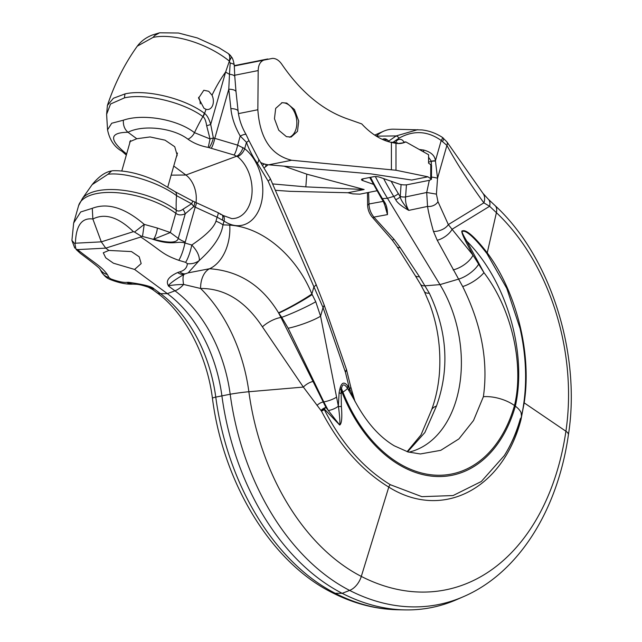 <?xml version="1.0" encoding="UTF-8"?>
<svg xmlns="http://www.w3.org/2000/svg" width="642" height="642" viewBox="0 0 642 642"><rect width="100%" height="100%" fill="white"/><g stroke="black" fill="none" stroke-linecap="round" stroke-linejoin="round"><path stroke-width="0.96" d="M195.987 202.551A22.992 15.713 78.7 0 0 185.907 175.017L173.749 166.037M129.74 143.07L129.796 141.681L136.778 138.744L128.015 132.276C142.853 124.492 173.027 127.718 187.921 139.17C193.619 143.214 200.392 145.959 208.233 147.411L234.113 155.035L237.5 156.616A8.274 4.727 -51.9 0 0 244.666 148.671A41.858 28.601 -101.3 0 1 260.933 204.453A41.858 28.601 -101.3 0 1 224.058 221.008L217.1 217.197L193.82 206.507L191.573 203.763L176.542 195.65C159.425 182.721 126.297 171.976 107.984 174.247L92.151 184.639L82.513 198.322A57.234 25.094 15.9 0 1 176.237 210.151C177.874 211.523 180.097 211.25 182.882 209.316L191.573 203.763M136.778 138.744L150.059 136.939L165.05 140.173L174.72 146.721L177.176 155.179L176.269 157.202M159.577 32.798L152.635 34.917C146.24 37.332 141.128 41.072 137.3 46.152L153.085 37.397L154.618 35.583L159.577 32.798L178.524 33.023L197.311 37.942L218.906 47.701L227.902 53.302A12.415 6.597 124.6 0 1 229.266 61.03C207.583 43.495 173.541 32.975 153.085 37.397M227.966 53.35A12.415 6.516 124.3 0 1 228.03 53.398A12.415 6.516 124.3 0 1 229.363 61.11L225.655 71.968L210.704 124.436C209.035 118.834 206.997 115.159 204.589 113.409L204.268 113.169C184.599 98.403 146.432 89.069 125.126 93.868A10.344 7.07 78.7 0 0 124.532 97.841L110.544 104.004L106.612 114.316L107.551 129.82C109.597 139.908 114.404 147.05 121.972 151.263L126.322 155.075M230.173 63.093A10.344 2.801 -2.2 0 1 234.266 65.147L234.787 76.599A10.344 3.033 176.7 0 0 229.475 74.271L230.173 63.093L229.363 61.11L231.569 57.082M234.787 76.599L236.031 91.87A10.344 3.627 173.8 0 0 228.785 89.206L229.475 74.271A16.556 7.255 15.9 0 1 225.655 71.968A190.385 130.085 -101.3 0 0 212.02 95.201A9.855 6.733 -101.3 0 1 208.417 109.437A9.855 6.733 -101.3 0 1 206.058 109.309L204.012 108.305L198.587 98.154L203.811 90.257L208.73 91.292L212.02 95.201M137.3 46.152C124.628 63.839 114.669 83.596 107.415 105.424L113.401 98.258L125.126 93.868M175.162 191.749A8.571 4.992 125.5 0 1 176.542 195.65A148.992 86.999 -53.6 0 0 176.237 210.151A10.344 6.043 -53.6 0 1 175.812 213.296A57.941 25.399 -164.1 0 0 117.317 192.728A57.941 25.399 -164.1 0 0 78.597 205.681L73.661 223.015L80.691 211.972L92.287 208.321C107.623 202.439 124.933 207.791 144.225 224.379L157.37 228.054L170.331 232.532L175.812 213.296C178.251 215.271 181.397 215.423 185.265 213.754A10.344 7.447 -115.4 0 0 182.882 209.316M191.581 203.763L192.841 201.106L175.146 191.733L159.336 182.36C142.155 174.183 126.61 170.307 112.703 170.732L111.604 170.941L107.984 174.247M192.841 201.115L194.357 201.773A8.362 1.725 115.1 0 1 194.357 201.773A8.362 1.725 115.1 0 1 193.82 206.507L185.265 213.754L178.251 238.383C177.192 243.029 168.982 243.31 153.623 239.241A12.415 5.553 -73.5 0 0 157.37 228.054M153.623 239.241L170.331 232.532L178.251 238.383A16.556 7.255 15.9 0 0 185.241 242.058L184.936 243.005C177.28 240.501 172.529 246.151 151.961 238.96L153.623 239.241M142.508 236.376L144.225 224.379L134.507 232.035L141.007 236.055L151.961 238.96M141.007 236.055L140.791 237.01C162.707 251.68 161.696 254.096 178.781 260.323A14.485 2.873 106.4 0 0 184.936 243.005L191.781 245.019A14.485 2.873 106.4 0 1 185.626 262.345L178.781 260.323M134.507 232.035L133.392 231.666L101.3 241.857L105.745 248.133L108.851 250.436L131.474 251.576L139.218 256.816L141.176 263.581L134.595 269.439L113.425 263.204L105.737 257.811L103.274 252.787L108.851 250.436M73.661 223.015L71.912 240.453L74.97 243.888L75.419 243.206L101.3 241.857L92.857 219.018C81.775 217.51 75.965 225.575 75.419 243.206M74.97 243.888L75.892 249.016L77.473 249.61C96.798 264.801 101.203 266.133 107.366 274.543A14.485 12.736 -28.4 0 1 99.855 268.894M134.595 269.439L167.361 293.627A124.163 84.84 -101.3 0 1 221.883 395.737A223.496 152.708 78.7 0 0 342.186 593.328A260.74 178.155 78.7 0 0 404.974 609.9A260.74 178.155 78.7 0 0 456.767 599.588L463.508 596.643A259.151 177.072 -101.3 0 1 349.625 590.415L342.186 593.328L335.212 593.288A221.899 151.616 -101.3 0 1 215.768 397.101A125.76 85.924 78.7 0 0 160.548 293.683L167.361 293.627L174.961 290.818L168.356 285.939C169.336 283.78 174.728 279.824 184.543 274.094L188.162 272.85L199.341 260.419C199.534 255.733 197.014 250.605 191.781 245.019C205.913 235.437 213.971 227.501 215.969 221.193A16.556 7.255 15.9 0 1 222.959 224.869C221.37 235.847 213.497 247.692 199.341 260.419A14.485 12.158 -179.1 0 1 187.376 263.669L185.626 262.345M133.745 284.109A14.485 10.713 -90.2 0 1 128.569 282.311L126.787 282.368C123.344 282.697 118.024 281.541 110.825 278.909L109.012 277.593L107.366 274.543M465.964 241.962A7.929 0.859 145.5 0 1 466.822 241.199L483.948 272.641A19.501 6.773 147.7 0 1 462.689 286.557C481.5 324.579 488.393 361.294 483.386 396.708A24.829 10.89 15.9 0 1 514.218 405.351A24.829 10.89 15.9 0 1 514.483 405.543C524.081 366.165 512.621 310.15 483.948 272.641L473.002 255.171L465.964 241.962C461.927 233.865 460.836 230.181 462.681 230.911C463.155 230.598 467.801 227.822 487.238 252.836C516.008 291.484 532.025 352.474 524.185 402.855L520.951 419.796C502.63 489.613 442.009 520.501 388.779 487.093C361.655 470.514 339.233 445.203 321.506 411.177L303.353 387.078L262.409 326.85C245.396 301.122 224.796 288.33 200.601 288.475L183.588 284.446A21.058 5.313 70.5 0 1 184.543 274.094A14.485 8.836 -110.6 0 1 177.649 272.537L179.752 271.823C184.447 270.531 186.991 267.818 187.376 263.669M236.031 91.87L238.126 111.283C239.065 119.324 241.729 127.092 246.127 134.587L246.127 134.587A10.344 1.918 149.7 0 0 240.228 136.024C234.892 126.675 231.778 117.534 230.879 108.618L228.785 89.206L214.789 138.343L237.636 145.132L244.666 148.671L246.472 142.323L240.228 136.024L237.636 145.132A8.274 1.637 -73.6 0 1 234.113 155.035M194.357 201.773L196.195 202.647A8.354 1.059 114.3 0 1 195.176 207.197L185.241 242.058M196.195 202.647L218.128 212.695A8.274 1.067 114.6 0 1 217.1 217.197L215.969 221.193M220.238 214.388A8.274 3.892 122.7 0 1 221.763 214.669L222.846 215.391A8.274 4.935 124.7 0 1 224.058 221.008L222.959 224.869L229.756 225.125A39.668 26.779 93.9 0 1 209.573 268.733L188.106 272.874M211.242 148.326A8.354 1.605 -73.5 0 0 214.789 138.343L213.361 137.926L210.704 124.436A10.344 0.843 164.4 0 1 206.676 125.8C205.905 120.921 204.702 117.887 203.073 116.7L202.888 116.563C183.411 102.23 145.606 93.09 124.532 97.841M209.107 147.644A8.362 2.095 -70.2 0 0 213.361 137.926L210.046 138.929L206.676 125.8M208.233 147.411L210.046 138.929L194.478 132.669C177.489 119.316 142.997 113.369 123.376 120.198C123.071 125.367 124.62 129.387 128.015 132.276C110.239 132.469 108.915 139.001 124.034 151.889L126.643 153.96M123.376 120.198L111.716 123.24L107.551 129.82M75.892 249.016L80.202 253.245L76.221 249.569M92.287 208.321L92.857 219.018C104.895 212.911 118.409 217.124 133.392 231.666M148.262 287.159L152.491 289.47L153.944 288.812L148.262 287.159C139.097 284.101 137.484 284.494 136.794 284.294L132.862 284.133A14.485 11.339 -93.7 0 1 126.787 282.368M393.04 142.283L399.059 138.142C413.592 130.085 427.636 130.864 441.206 140.494L446.904 145.405C455.972 162.217 468.291 181.365 483.867 202.848L489.621 206.275L496.402 212.662A192.319 131.409 -101.3 0 1 565.915 431.239A246.127 168.172 -101.3 0 1 361.302 576.412A208.875 142.717 -101.3 0 1 248.871 391.74A138.784 94.823 78.7 0 0 200.601 288.475A21.074 13.482 87.4 0 1 209.573 268.733C239.041 270.852 262.032 285.546 278.548 312.823L280.971 317.477L281.734 317.325L278.756 313.152A26.595 2.135 150.9 0 0 312.197 294.574L311.868 294.004C297.984 259.28 265.315 227.477 229.756 225.125M185.875 273.636A14.485 8.161 -107 0 1 179.752 271.823M341.383 406.442L341.087 389.959A8.274 3.627 -164.1 0 1 339.883 388.883L339.104 392.671L338.358 406.153A7.295 2.03 158.1 0 1 328.303 410.511L339.69 425.036C340.196 423.126 339.787 416.979 338.47 406.595L341.383 406.442C342.29 417.549 341.729 423.744 339.69 425.036L324.162 408.834L325.992 407.526A4.574 2.022 145.7 0 0 320.968 410.511L325.992 407.526L313.031 381.476A8.707 3.258 147.3 0 0 303.353 387.078L248.871 391.74A16.556 1.115 172.4 0 0 230.181 394.236A125.76 85.924 78.7 0 0 174.961 290.818A16.556 9.67 126.4 0 0 183.588 284.446C176.574 284.631 171.494 285.128 168.356 285.939C168.3 284.567 162.98 279.334 177.649 272.537M238.126 111.283A10.344 3.627 173.8 0 0 230.879 108.618M204.268 113.169A10.344 6.075 124.8 0 1 202.888 116.563A148.992 86.999 -53.6 0 0 194.478 132.669A8.571 4.911 -53.3 0 1 187.921 139.17M338.358 406.153L320.575 316.201L323.038 307.558L313.914 286.822L311.868 294.004A26.715 2.343 150.4 0 1 278.548 312.823M315.752 301.748A25.431 2.183 155.6 0 1 281.734 317.325L288.17 328.239A22.695 3.371 160.6 0 0 320.575 316.201L315.752 301.748L312.197 294.574M265.796 164.336A4.141 2.865 52.4 0 1 265.042 167.169M408.818 452.193A107.607 73.525 78.7 0 0 417.725 449.231A107.607 73.525 78.7 0 0 439.971 284.615L387.455 198.25A269.022 183.813 -101.3 0 1 375.353 176.574M431.472 410.206C435.717 398.746 438.366 386.404 439.417 373.179C441.094 349.071 437.876 326.056 429.739 304.131L424.29 291.404A19.501 6.99 -31.6 0 0 429.321 293.201C447.338 331.376 449.721 368.99 436.472 406.049L424.868 432.523L407.59 451.832M429.321 293.201L419.37 276.622L400.207 247.619L394.003 239.289L373.901 217.1C370.731 213.16 369.094 208.786 368.998 203.979L368.58 192.423M462.689 286.557L437.234 240.244L433.478 231.433C430.349 220.254 428.374 211.916 427.548 206.419L426.705 192.488L429.305 180.338M483.386 396.708L473.515 420.518L458.91 438.911L440.757 450.331L420.366 453.958L408.055 451.968L394.284 445.821C379.029 436.777 365.739 421.553 354.408 400.143L347.531 388.37A8.274 5.914 -38 0 1 347.868 386.051L349.673 388.851A10.344 3.667 -13.8 0 0 350.676 386.644L346.519 369.696M406.45 184.832L405.583 196.942C405.238 201.813 406.306 206.291 408.777 210.375C401.499 206.267 397.133 202.679 395.681 199.606L393.731 196.396A267.77 182.962 -101.3 0 1 383.643 178.596M384.245 203.217L387.471 214.613C387.495 209.051 386.468 204.806 384.381 201.861L382.431 198.651A267.77 182.962 -101.3 0 1 370.514 177.32M424.29 291.404L420.43 284.157A18.506 7.214 -36.6 0 0 425.205 285.794L439.971 284.615L458.404 279.182A18.506 7.76 145.2 0 0 478.667 264.199M420.43 284.157L415.165 275.506A17.214 6.163 -39 0 0 419.37 276.622M436.472 406.049A24.829 10.89 -164.1 0 0 431.44 410.198A24.829 10.89 -164.1 0 0 431.328 410.543L421.008 434.907L407.1 451.679M521.513 416.217L521.063 412.637A24.829 10.89 -164.1 0 0 521.031 412.549A24.829 10.89 -164.1 0 0 515.341 406.177C527.17 353.734 507.292 281.477 466.822 241.199C462.368 233.8 461.06 230.51 462.898 231.329C463.267 231.248 467.809 228.753 486.957 253.622L506.803 288.402L520.156 328.76C526.946 359.408 527.395 388.562 521.513 416.217L521.448 416.498C517.372 430.846 511.642 443.895 504.267 455.651L481.331 481.492L453.091 495.552L421.882 496.667L390.296 484.694C363.476 468.323 341.488 443.301 324.322 409.628L324.162 408.834M520.951 419.796L520.598 419.378M339.883 388.883L340.292 387.447C341.953 382.199 344.481 381.733 347.868 386.051M346.503 369.64L345.428 372.24L323.038 307.558A10.344 4.839 160.9 0 0 323.921 304.332M346.447 369.463L345.428 372.24L349.312 388.049A8.274 5.626 -34.1 0 0 348.903 390.585M349.36 391.355A8.274 5.754 -34.1 0 1 349.673 388.851L354.785 400.873M339.104 392.671A8.274 2.199 -171.5 0 0 340.758 393.458A24.829 4.727 -21.7 0 0 342.138 392.599A138.648 94.735 78.7 0 0 433.799 476.348A138.648 94.735 78.7 0 0 515.341 406.177L514.483 405.543A137.34 93.836 78.7 0 1 433.711 475.048A137.34 93.836 78.7 0 1 342.916 392.093A24.829 4.727 -21.7 0 0 347.531 388.37C344.417 383.707 342.411 383.755 341.496 388.522L342.916 392.093M486.957 253.622A4.141 1.42 -35.8 0 1 487.238 252.836L496.402 212.662A16.556 8.723 -46.7 0 0 495.062 205.584L488.281 199.197A16.548 8.723 -46.7 0 0 488.281 199.189A16.548 8.723 -46.7 0 1 489.621 206.275L452.04 229.274L473.002 255.171A17.214 7.881 147.1 0 1 453.124 269.905M488.217 199.14A16.548 8.723 -46.7 0 1 488.281 199.189L482.985 193.37A16.347 11.46 -34.3 0 1 483.867 202.848L448.333 224.588L452.04 229.274A12.832 5.69 146.9 0 1 437.234 240.244M437.956 201.628L436.416 194.133L426.705 192.488L405.583 196.942A4.141 1.123 4.1 0 1 400.239 196.452L400.223 196.741C400.375 199.132 403.224 203.674 408.777 210.375L427.548 206.419A8.25 5.682 164.3 0 0 437.956 201.628L448.333 224.588A11.957 6.934 162 0 1 433.478 231.433M436.416 194.133L437.547 178.251L446.904 145.405A6.893 4.799 -16.9 0 0 446.808 141.746L442.33 137.348C435.966 133.223 429.169 130.751 421.938 129.933L393.618 129.186A49.667 33.938 -101.3 0 0 383.755 131.153A49.667 33.938 -101.3 0 0 376.3 136.136L396.146 135.935L417.741 129.652M442.515 141.328A6.316 2.095 -41.8 0 0 443.341 138.078M431.464 177.088A5.305 0.634 -171.6 0 1 437.547 178.251L435.42 160.805C434.899 155.581 430.983 151.994 423.688 150.051A4.141 1.461 97.5 0 1 423.551 151.897M384.381 201.861A4.141 1.42 -31.3 0 1 383.346 201.548L381.396 198.338A4.141 1.42 -31.3 0 0 382.431 198.651L387.455 198.25L393.731 196.396A4.141 1.42 148.7 0 0 398.273 193.531L400.223 196.741A4.141 1.42 148.7 0 1 395.681 199.606M415.165 275.506L397.037 246.729L392.166 239.988L372.825 217.823A8.25 0.835 -54.7 0 0 373.901 217.1L387.471 214.613L385.521 207.069L383.346 201.548M372.825 217.823C369.72 214.484 367.994 210.464 367.633 205.769L367.633 205.769A6.709 2.383 -12.5 0 1 368.998 203.979L383.242 201.371M397.037 246.729A12.832 4.638 -38.1 0 0 400.207 247.619M392.166 239.988A11.957 1.597 -46.5 0 0 394.003 239.289M520.156 328.76L521.601 335.654M435.493 161.118A4.325 1.348 177.7 0 0 431.344 161.407L431.328 161.238A4.317 1.308 175.6 0 1 435.42 160.805L441.206 140.494A6.187 1.461 -47 0 0 442.33 137.348M431.328 161.238L428.583 157.258M340.292 387.447A8.274 3.627 -164.1 0 0 341.496 388.522L341.087 389.959L342.138 392.599M317.036 405.407A5.529 2.239 148.3 0 1 323.223 402.004L323.793 401.892L328.303 410.511L326.024 407.582M336.408 397.205A8.884 1.741 160.9 0 1 323.793 401.892L288.17 328.239M200.208 103.86A8.795 6.011 78.7 0 0 198.587 97.351M261.278 162.787A41.385 28.28 -101.3 0 0 268.741 164.809L371.044 173.894L411.691 180.041L427.925 176.807L395.986 170.242L291.612 160.259C271.101 155.187 259.841 138.351 257.851 109.75L258.188 70.572L234.715 75.242M391.411 169.608L391.411 142.428A74.978 49.241 72.6 0 1 386.267 140.959A74.978 49.241 -107.4 0 1 361.751 123.914L346.311 118.473C322.043 109.662 300.544 91.589 281.806 64.264C279.045 60.316 275.94 58.35 272.505 58.39L263.726 60.139C260.187 61.632 258.341 65.115 258.188 70.572M286.733 103.089L282.095 102.688L275.683 108.386L274.463 118.73L278.732 130.206L286.444 136.666L291.083 137.067L297.495 131.369L298.715 121.025L294.445 109.557L286.733 103.089M289.502 137.219A17.735 12.118 78.7 0 0 296.7 120.126A17.735 12.118 78.7 0 0 285.73 103.29A17.735 12.118 78.7 0 0 281.581 102.808M391.411 142.428L395.986 143.326A75.226 34.54 -100.2 0 0 400.439 143.463A75.226 34.54 -100.2 0 0 405.816 141.906L428.599 154.73L428.543 163.124L431.536 165.299M427.925 176.807L431.464 179.222L429.65 180.266L407.51 184.671A5.914 1.621 -175.8 0 1 399.172 184.069L379.671 177.2A4.438 1.22 -175.8 0 0 373.411 176.743L362.826 178.853A4.438 1.22 4.2 0 0 361.486 179.616A4.438 1.22 4.2 0 0 362.73 180.571L362.858 178.845M403.786 142.075A35.479 9.726 -175.8 0 0 405.816 141.906M390.352 142.187A35.479 9.726 -175.8 0 0 395.905 142.331M373.331 184.302L362.73 180.571M376.926 190.762L359.969 194.141L352.811 193.884L347.9 192.736L290.064 191.332L275.354 190.297M284.117 166.174L306.78 174.159L364.134 189.51L347.9 192.736M272.593 183.917L305.841 186.87L364.134 189.51M306.78 174.159L305.841 186.87M397.189 142.701C395.143 143.639 397.029 143.696 402.847 142.877L403.89 142.42A4.141 4.141 0 0 0 395.753 143.222L395.793 143.286M242.997 147.548A8.274 4.061 -59.9 0 1 236.818 156.175L185.907 175.017L171.157 175.138M237.5 156.616A33.689 23.016 -101.3 0 1 251.913 194.333A33.689 23.016 -101.3 0 1 231.746 218.601L222.846 215.391M203.073 116.7A10.344 5.89 128.4 0 0 204.589 113.409A190.385 130.085 -101.3 0 1 206.058 109.309M77.473 249.61L105.745 248.133L140.791 237.01M331.93 592.51A16.556 10.633 -62.9 0 0 335.212 593.288A259.151 177.072 -101.3 0 0 397.615 609.756C375.281 609.242 353.389 603.488 331.93 592.51C270.996 562.119 223.159 482.712 212.422 398.241C206.909 354.32 184.085 312.229 156.6 292.503A16.556 9.67 -53.6 0 0 160.548 293.683L153.944 288.812C152.058 286.581 143.599 284.414 128.569 282.311M218.128 212.695L221.763 214.669A8.274 3.892 122.7 0 1 222.389 219.901M124.034 151.889A8.571 5.024 127.4 0 1 121.972 151.263M132.862 284.133L132.862 284.133C126.667 284.47 119.316 283.002 110.801 279.752C108.867 278.797 105.97 278.467 101.412 271.791L101.412 271.791A14.485 12.736 -28.4 0 0 109.012 277.593M110.801 279.752A14.485 0.851 -69.1 0 1 110.825 278.909M212.422 398.241A16.556 1.115 -7.6 0 1 215.768 397.101L230.181 394.236A221.899 151.616 -101.3 0 0 349.625 590.415A16.556 10.633 117.1 0 0 361.302 576.412L388.779 487.093A4.141 2.608 120.7 0 1 390.296 484.694M257.402 163.293A66.166 45.205 -101.3 0 1 246.472 142.323A10.344 1.621 160.2 0 0 248.799 140.293L258.373 158.702A10.344 4.213 144.1 0 1 257.402 163.293L268.139 181.092L313.914 286.822A10.344 2.271 156.6 0 0 316.008 284.189M262.409 326.85A16.475 6.123 150.7 0 1 280.971 317.477L313.031 381.476M264.52 163.999A40.623 27.75 -101.3 0 1 262.819 165.058M523.896 402.638A4.141 1.372 8.1 0 0 524.185 402.855L565.915 431.239A16.556 5.601 8.4 0 1 568.403 434.859C581.227 353.694 550.483 256.495 495.062 205.584L495.062 205.584M431.328 164.777L431.344 161.407L428.551 162.097M398.273 193.531A263.685 180.169 -101.3 0 1 391.163 181.253M401.089 184.567L400.239 196.452M388.763 141.055L396.146 135.935A4.173 2.103 -124.4 0 1 399.059 138.142M423.688 150.051L419.25 149.474M321.506 411.177L324.322 409.628M258.373 158.702L270.226 178.452A10.344 2.271 156.6 0 1 268.139 181.092M395.986 170.242L395.986 143.326M430.798 164.392L430.71 178.38M238.439 113.618L257.851 109.75M234.298 65.998L263.726 60.139M268.741 164.809L291.612 160.259M227.902 53.302L228.03 53.398A12.415 12.415 0 0 1 231.561 57.066C232.565 58.005 233.463 60.693 234.266 65.147M78.597 205.681L82.513 198.322M92.151 184.639C98.796 176.502 105.28 171.928 111.604 170.941M99.775 268.757L99.887 268.942C99.101 267.698 92.52 262.45 80.13 253.197M71.912 240.453L74.777 248.085M101.412 271.791L99.847 268.886M156.6 292.503L152.491 289.47M246.127 134.587L248.799 140.293M107.415 105.424L106.612 114.316M270.226 178.452L316 284.181L323.913 304.308L346.375 369.198M264.464 167.602L268.147 164.745M397.615 609.756L404.974 609.9M463.508 596.643C518.431 573.033 557.593 510.551 568.403 434.859M504.275 455.643C511.088 444.818 516.465 432.451 520.405 418.536M350.676 386.644L354.994 401.475M482.985 193.37L446.808 141.746M381.396 198.338L369.72 177.481M521.489 335.108L520.164 328.808M374.703 135.109L383.755 131.153M367.633 205.769L367.457 192.648M324.082 408.737L322.894 409.155M130.462 140.542L121.803 170.949M177.457 153.021L167.803 186.902M431.544 165.235L431.456 179.118M267.81 58.968L234.282 65.636M389.373 141.93A4.141 4.141 0 0 0 383.964 140.084M387.519 140.117A4.141 4.141 0 0 0 382.383 139.394"/></g></svg>

